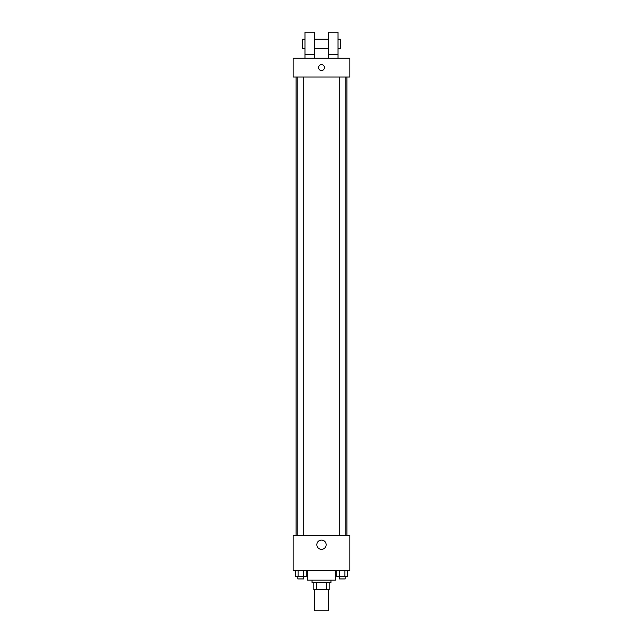 <?xml version="1.0" encoding="UTF-8"?>
<svg xmlns="http://www.w3.org/2000/svg" width="643" height="643" viewBox="0 0 643 643"><rect width="100%" height="100%" fill="white"/><g stroke="black" fill="none" stroke-linecap="round" stroke-linejoin="round"><path stroke-width="0.96" d="M314.411 589.591L314.411 610.85L328.589 610.85L328.589 589.591M326.475 582.502L326.475 589.591L313.824 589.591L313.824 582.502M326.475 589.591L329.176 589.591L329.176 582.502L329.176 589.591M330.952 580.147L330.952 582.502L312.048 582.502L312.048 580.147M316.525 582.502L316.525 589.591M307.33 570.695L307.33 580.147L335.67 580.147L335.67 570.695M349.848 570.695L293.152 570.695L293.152 535.265L349.848 535.265L349.848 570.695M326.146 544.709A4.646 4.646 0 0 1 319.177 548.736A4.646 4.646 0 0 1 319.177 540.691A4.646 4.646 0 0 1 326.146 544.709M346.915 77.031L346.915 535.265M339.239 535.265L339.239 77.031M303.761 77.031L303.761 535.265M349.848 77.031L293.152 77.031L293.152 58.135L349.848 58.135L349.848 77.031M321.5 64.63A2.95 2.95 0 0 1 324.056 69.058A2.95 2.95 0 0 1 318.944 69.058A2.95 2.95 0 0 1 321.5 64.63M304.967 58.135L304.967 32.15L314.411 32.15L314.411 58.135M314.411 48.683L328.589 48.683M328.589 58.135L328.589 32.15L338.033 32.15L338.033 58.135M338.033 48.683L340.396 48.683L340.396 39.239L338.033 39.239M304.967 39.239L302.604 39.239L302.604 48.683L304.967 48.683M304.967 54.591L314.411 54.591M328.589 54.591L338.033 54.591M347.646 570.695L347.646 576.602L336.739 576.602L336.739 570.695M344.921 570.695L344.921 576.602M339.464 570.695L339.464 576.602M345.146 576.602L345.146 578.965L339.239 578.965L339.239 576.602M306.261 570.695L306.261 576.602L295.354 576.602L295.354 570.695M303.536 570.695L303.536 576.602M298.079 570.695L298.079 576.602M303.761 576.602L303.761 578.965L297.854 578.965L297.854 576.602M296.085 77.031L296.085 535.265M345.146 535.265L345.146 77.031M297.854 77.031L297.854 535.265M314.411 39.239L328.589 39.239"/></g></svg>
